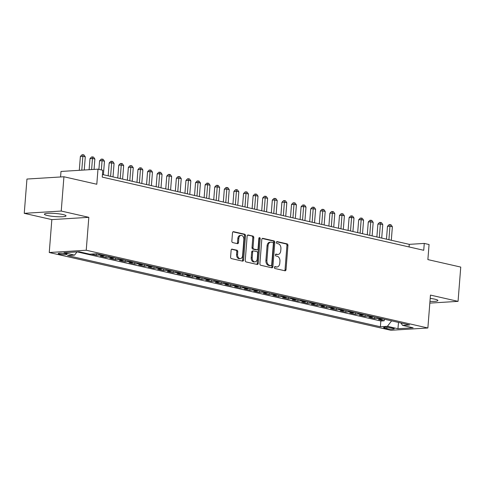 <?xml version="1.0" encoding="UTF-8"?>
<svg xmlns="http://www.w3.org/2000/svg" width="485" height="485" viewBox="0 0 485 485"><rect width="100%" height="100%" fill="white"/><g stroke="black" fill="none" stroke-linecap="round" stroke-linejoin="round"><path stroke-width="0.73" d="M274.389 267.417A0.958 0.661 86.5 0 0 274.977 268.508L284.986 270.788A1.364 0.946 86.5 0 0 285.174 270.806A1.364 0.946 86.5 0 0 286.029 269.654L287.938 245.428A1.364 0.946 86.5 0 0 287.102 243.87L277.093 241.591A0.958 0.661 86.5 0 0 276.947 243.476L278.238 243.773A4.365 3.025 86.5 0 1 280.918 248.763L280.754 250.781A4.365 3.025 86.5 0 1 278.014 254.455A4.365 3.025 86.5 0 1 277.402 254.401L276.111 254.11A0.958 0.661 86.5 0 0 275.959 255.995L277.256 256.286A4.365 3.025 86.5 0 1 279.93 261.282L279.772 263.3A4.365 3.025 86.5 0 1 277.026 266.968A4.365 3.025 86.5 0 1 276.42 266.92L275.122 266.623A0.958 0.661 86.5 0 0 274.389 267.417M47.421 215.51A10.84 1.558 -175.5 0 0 59.194 216.783A10.84 1.558 -175.5 0 0 66.027 215.88A10.84 1.558 -175.5 0 0 63.014 214.546A10.84 1.558 -175.5 0 0 51.24 213.267A10.84 1.558 -175.5 0 0 44.408 214.176A10.84 1.558 -175.5 0 0 47.421 215.51M429.965 301.391A10.84 1.558 -175.5 0 0 437.894 300.518A10.84 1.558 -175.5 0 0 434.881 299.184A10.84 1.558 -175.5 0 0 430.201 298.408M59.425 254.11A4.45 0.637 -175.5 0 0 64.256 254.631A4.45 0.637 -175.5 0 0 67.057 254.261A4.45 0.637 -175.5 0 0 65.821 253.716A4.45 0.637 -175.5 0 0 60.995 253.188A4.45 0.637 -175.5 0 0 58.194 253.564A4.45 0.637 -175.5 0 0 59.425 254.11M232.182 249.108A1.364 0.946 86.5 0 0 231.988 249.096A1.364 0.946 86.5 0 0 231.133 250.242L230.599 257.038A1.364 0.946 86.5 0 0 231.43 258.602L242.548 261.13A1.364 0.946 86.5 0 0 242.736 261.142A1.364 0.946 86.5 0 0 243.597 259.996L245.501 235.771A1.364 0.946 86.5 0 0 244.664 234.213L233.552 231.678A1.364 0.946 86.5 0 0 233.364 231.666A1.364 0.946 86.5 0 0 232.503 232.812L231.854 241.021A1.364 0.946 86.5 0 0 232.691 242.585L237.45 243.664A1.364 0.946 86.5 0 0 237.638 243.682A1.364 0.946 86.5 0 0 238.499 242.536L238.82 238.462A3.65 2.528 86.5 0 1 241.112 235.395A3.65 2.528 86.5 0 1 243.858 239.608L242.603 255.559A3.65 2.528 86.5 0 1 240.305 258.626A3.65 2.528 86.5 0 1 237.565 254.413L237.771 251.751A1.364 0.946 86.5 0 0 236.935 250.193L231.806 249.132M429.831 303.107L458.052 301.361L460.75 267.083L427.879 259.602L429.067 244.519L424.272 243.428L423.732 250.284L102.244 177.11L102.784 170.253L97.988 169.162L61.001 171.447L60.57 176.97M61.231 211.048L24.25 213.327L51.84 219.608L88.822 217.328L61.231 211.048L63.929 176.764L96.8 184.245L97.988 169.162M88.822 217.328L86.233 250.236L427.873 327.993L390.886 330.273L49.252 252.515L86.233 250.236M458.052 301.361L430.462 295.086L427.873 327.993M259.893 263.707A1.364 0.946 86.5 0 0 260.73 265.265L271.842 267.799A1.364 0.946 86.5 0 0 272.03 267.811A1.364 0.946 86.5 0 0 272.891 266.665L274.795 242.439A1.364 0.946 86.5 0 0 273.964 240.875L262.846 238.347A1.364 0.946 86.5 0 0 262.658 238.335A1.364 0.946 86.5 0 0 261.797 239.481L259.893 263.707M257.195 264.464L246.083 261.93A1.364 0.946 86.5 0 1 245.246 260.372L247.15 236.146A1.364 0.946 86.5 0 1 248.011 235.001A1.364 0.946 86.5 0 1 248.199 235.013L252.958 236.098A1.364 0.946 86.5 0 1 253.794 237.656L253.018 247.483A1.364 0.946 86.5 0 0 253.855 249.041L257.008 249.763A1.364 0.946 86.5 0 0 257.202 249.775A1.364 0.946 86.5 0 0 258.056 248.629L258.863 238.402A0.958 0.661 86.5 0 1 260.184 238.699L258.244 263.331A1.364 0.946 86.5 0 1 257.383 264.477A1.364 0.946 86.5 0 1 257.195 264.464M24.25 213.327L26.948 179.05L63.929 176.764M91.156 254.098L96.297 255.268L96.412 253.77M101.098 254.746A5.559 3.922 102.8 0 1 99.946 255.043L103.784 255.916L100.134 256.141L105.894 257.45L106.015 255.868M110.695 256.929A5.559 3.922 102.8 0 1 109.543 257.226L113.381 258.099L109.731 258.323L115.491 259.633L115.612 258.05M120.292 259.111A5.559 3.922 102.8 0 1 119.14 259.408L122.978 260.281L119.328 260.506L125.088 261.815L125.209 260.233M129.883 261.3A5.559 3.922 102.8 0 1 128.737 261.591L132.575 262.464L128.925 262.694L134.684 264.004L134.806 262.415M139.48 263.482A5.559 3.922 102.8 0 1 138.328 263.779L142.172 264.652L138.522 264.877L144.281 266.186L144.403 264.604M149.077 265.665A5.559 3.922 102.8 0 1 147.925 265.962L151.769 266.835L148.119 267.059L153.878 268.369L154 266.786M158.674 267.853A5.559 3.922 102.8 0 1 157.522 268.144L161.366 269.017L157.716 269.242L163.469 270.557L163.597 268.969M168.271 270.036A5.559 3.922 102.8 0 1 167.119 270.327L170.956 271.206L167.313 271.43L173.066 272.74L173.194 271.157M177.868 272.218A5.559 3.922 102.8 0 1 176.716 272.515L180.553 273.388L176.91 273.613L182.663 274.922L182.79 273.34M187.465 274.401A5.559 3.922 102.8 0 1 186.313 274.698L190.15 275.571L186.507 275.795L192.26 277.105L192.387 275.522M197.062 276.589A5.559 3.922 102.8 0 1 195.91 276.88L199.747 277.753L196.098 277.984L201.857 279.293L201.984 277.705M206.658 278.772A5.559 3.922 102.8 0 1 205.507 279.069L209.344 279.942L205.695 280.166L211.454 281.476L211.581 279.893M216.255 280.954A5.559 3.922 102.8 0 1 215.104 281.251L218.941 282.125L215.291 282.349L221.051 283.658L221.178 282.076M225.852 283.143A5.559 3.922 102.8 0 1 224.7 283.434L228.538 284.307L224.888 284.531L230.648 285.847L230.775 284.258M235.449 285.325A5.559 3.922 102.8 0 1 234.297 285.616L238.135 286.496L234.485 286.72L240.245 288.029L240.372 286.447M245.046 287.508A5.559 3.922 102.8 0 1 243.894 287.805L247.732 288.678L244.082 288.902L249.842 290.212L249.963 288.63M254.643 289.69A5.559 3.922 102.8 0 1 253.491 289.988L257.329 290.861L253.679 291.085L259.439 292.394L259.56 290.812M264.24 291.879A5.559 3.922 102.8 0 1 263.088 292.17L266.926 293.043L263.276 293.273L269.036 294.583L269.157 292.995M273.837 294.062A5.559 3.922 102.8 0 1 272.685 294.359L276.523 295.232L272.873 295.456L278.632 296.765L278.754 295.183M283.434 296.244A5.559 3.922 102.8 0 1 282.282 296.541L286.12 297.414L282.47 297.638L288.229 298.948L288.351 297.366M293.025 298.433A5.559 3.922 102.8 0 1 291.873 298.724L295.717 299.597L292.067 299.821L297.826 301.137L297.948 299.548M302.622 300.615A5.559 3.922 102.8 0 1 301.47 300.906L305.314 301.785L301.664 302.01L307.423 303.319L307.545 301.737M312.219 302.798A5.559 3.922 102.8 0 1 311.067 303.095L314.911 303.968L311.261 304.192L317.02 305.501L317.142 303.919M321.816 304.98A5.559 3.922 102.8 0 1 320.664 305.277L324.501 306.15L320.858 306.375L326.611 307.684L326.738 306.102M331.413 307.169A5.559 3.922 102.8 0 1 330.261 307.46L334.098 308.333L330.455 308.563L336.208 309.873L336.335 308.284M341.01 309.351A5.559 3.922 102.8 0 1 339.858 309.648L343.695 310.521L340.052 310.746L345.805 312.055L345.932 310.473M350.606 311.534A5.559 3.922 102.8 0 1 349.455 311.831L353.292 312.704L349.643 312.928L355.402 314.238L355.529 312.655M360.203 313.716A5.559 3.922 102.8 0 1 359.052 314.013L362.889 314.886L359.239 315.111L364.999 316.426L365.126 314.838M369.8 315.905A5.559 3.922 102.8 0 1 368.649 316.196L372.486 317.075L368.836 317.299L374.596 318.609L378.245 318.384A5.559 3.922 -77.2 0 0 379.397 318.087M374.723 317.026L374.596 318.609M393.062 328.224L390.952 327.745A4.31 0.618 -175.5 0 0 386.272 327.236A4.31 0.618 -175.5 0 0 383.556 327.599A4.31 0.618 -175.5 0 0 384.757 328.127L386.866 328.606A4.31 0.618 -175.5 0 0 391.547 329.115A4.31 0.618 -175.5 0 0 394.257 328.751A4.31 0.618 -175.5 0 0 393.062 328.224M77.018 251.915L74.538 255.122L67.542 255.553L380.392 326.757L387.388 326.326L391.607 320.87M74.538 255.122L63.984 252.715L79.176 251.782L89.731 254.182L96.733 253.752L409.576 324.956L402.58 325.387L413.135 327.793L397.942 328.727L387.388 326.326M77.248 251.897L380.846 320.997L384.193 320.791L378.433 319.482L382.083 319.257A5.559 3.922 -77.2 0 0 383.235 318.96M368.649 316.196L364.999 316.426M359.052 314.013L355.402 314.238M349.455 311.831L345.805 312.055M339.858 309.648L336.208 309.873M330.261 307.46L326.611 307.684M320.664 305.277L317.02 305.501M311.067 303.095L307.423 303.319M301.47 300.906L297.826 301.137M291.873 298.724L288.229 298.948M282.282 296.541L278.632 296.765M272.685 294.359L269.036 294.583M263.088 292.17L259.439 292.394M253.491 289.988L249.842 290.212M243.894 287.805L240.245 288.029M234.297 285.616L230.648 285.847M224.7 283.434L221.051 283.658M215.104 281.251L211.454 281.476M205.507 279.069L201.857 279.293M195.91 276.88L192.26 277.105M186.313 274.698L182.663 274.922M176.716 272.515L173.066 272.74M167.119 270.327L163.469 270.557M157.522 268.144L153.878 268.369M147.925 265.962L144.281 266.186M138.328 263.779L134.684 264.004M128.737 261.591L125.088 261.815M119.14 259.408L115.491 259.633M109.543 257.226L105.894 257.45M99.946 255.043L96.297 255.268M51.84 219.608L49.252 252.515M424.272 243.428L409.279 244.349L102.45 174.515M409.073 246.95L409.279 244.349M384.32 319.209L384.193 320.791M380.846 320.997L380.392 326.757M400.95 322.992L402.58 325.387M372.486 317.075A5.559 3.922 -77.2 0 0 373.638 316.778M362.889 314.886A5.559 3.922 -77.2 0 0 364.041 314.595M353.292 312.704A5.559 3.922 -77.2 0 0 354.444 312.407M343.695 310.521A5.559 3.922 -77.2 0 0 344.847 310.224M334.098 308.333A5.559 3.922 -77.2 0 0 335.25 308.042M324.501 306.15A5.559 3.922 -77.2 0 0 325.653 305.853M314.911 303.968A5.559 3.922 -77.2 0 0 316.062 303.671M305.314 301.785A5.559 3.922 -77.2 0 0 306.465 301.488M295.717 299.597A5.559 3.922 -77.2 0 0 296.868 299.306M286.12 297.414A5.559 3.922 -77.2 0 0 287.272 297.117M276.523 295.232A5.559 3.922 -77.2 0 0 277.675 294.935M266.926 293.043A5.559 3.922 -77.2 0 0 268.078 292.752M257.329 290.861A5.559 3.922 -77.2 0 0 258.481 290.563M247.732 288.678A5.559 3.922 -77.2 0 0 248.884 288.381M238.135 286.496A5.559 3.922 -77.2 0 0 239.287 286.198M228.538 284.307A5.559 3.922 -77.2 0 0 229.69 284.016M218.941 282.125A5.559 3.922 -77.2 0 0 220.093 281.827M209.344 279.942A5.559 3.922 -77.2 0 0 210.496 279.645M199.747 277.753A5.559 3.922 -77.2 0 0 200.899 277.462M190.15 275.571A5.559 3.922 -77.2 0 0 191.302 275.274M180.553 273.388A5.559 3.922 -77.2 0 0 181.705 273.091M170.956 271.206A5.559 3.922 -77.2 0 0 172.108 270.909M161.366 269.017A5.559 3.922 -77.2 0 0 162.511 268.726M151.769 266.835A5.559 3.922 -77.2 0 0 152.921 266.538M142.172 264.652A5.559 3.922 -77.2 0 0 143.324 264.355M132.575 262.464A5.559 3.922 -77.2 0 0 133.727 262.173M122.978 260.281A5.559 3.922 -77.2 0 0 124.13 259.984M113.381 258.099A5.559 3.922 -77.2 0 0 114.533 257.802M103.784 255.916A5.559 3.922 -77.2 0 0 104.936 255.619M398.506 322.44L397.942 328.727M274.631 266.805L275.419 266.98A4.365 3.025 86.5 0 0 276.026 267.035L277.026 266.968M278.014 254.455L277.014 254.516A4.365 3.025 86.5 0 1 276.401 254.467L275.613 254.285M284.586 270.697A1.364 0.946 86.5 0 0 285.034 269.721L286.938 245.489A1.364 0.946 86.5 0 0 286.101 243.931L276.602 241.766M271.442 267.708A1.364 0.946 86.5 0 0 271.891 266.726L273.801 242.5A1.364 0.946 86.5 0 0 272.964 240.942L262.246 238.499M270.957 265.677A0.958 0.661 86.5 0 0 271.691 264.883L273.364 243.622A0.958 0.661 86.5 0 0 272.776 242.524L271.412 242.215A4.365 3.025 86.5 0 0 270.806 242.167A4.365 3.025 86.5 0 0 268.06 245.834L266.914 260.372A4.365 3.025 86.5 0 0 269.587 265.368L270.957 265.677L269.957 265.738A0.958 0.661 86.5 0 0 270.218 265.719M270.806 242.167L269.805 242.227A4.365 3.025 86.5 0 0 267.059 245.901L268.06 245.834M269.957 265.738L268.587 265.428A4.365 3.025 86.5 0 1 265.913 260.433L267.059 245.901M247.599 235.164L252.958 236.098M256.389 249.799A1.364 0.946 86.5 0 1 256.201 249.842A1.364 0.946 86.5 0 1 256.013 249.823L252.855 249.102A1.364 0.946 86.5 0 1 252.018 247.544L252.794 237.717A1.364 0.946 86.5 0 0 251.957 236.159M256.795 264.373A1.364 0.946 86.5 0 0 257.244 263.391L259.184 238.765A0.958 0.661 86.5 0 0 258.984 237.959M252.218 257.68A3.65 2.528 86.5 0 0 254.958 261.894A3.65 2.528 86.5 0 0 257.256 258.826L257.699 253.206A1.364 0.946 86.5 0 0 256.862 251.648L253.703 250.927A1.364 0.946 86.5 0 0 253.516 250.909A1.364 0.946 86.5 0 0 252.661 252.061L252.218 257.68L251.218 257.741A3.65 2.528 86.5 0 0 253.958 261.955L254.958 261.894M252.709 250.987A1.364 0.946 86.5 0 0 252.515 250.975A1.364 0.946 86.5 0 0 251.66 252.121L252.661 252.061M251.218 257.741L251.66 252.121M240.305 258.626L239.305 258.687A3.65 2.528 86.5 0 1 236.565 254.473L236.771 251.818A1.364 0.946 86.5 0 0 235.934 250.254L231.575 249.266M241.112 235.395L240.111 235.455A3.65 2.528 86.5 0 0 237.82 238.523L238.82 238.462M237.05 243.573A1.364 0.946 86.5 0 0 237.498 242.597L237.82 238.523M242.148 261.039A1.364 0.946 86.5 0 0 242.597 260.057L244.501 235.831A1.364 0.946 86.5 0 0 243.664 234.273L232.952 231.83M391.31 240.263L392.371 226.737L389.976 226.192L387.473 226.349L386.466 239.16M387.473 226.349L389.085 224.682L390.086 224.622L388.909 239.717M390.086 224.622L391.043 224.84L392.371 226.737M381.713 238.08L382.774 224.555L380.379 224.009L377.876 224.161L376.869 236.977M377.876 224.161L379.488 222.5L380.489 222.439L379.312 237.535M380.489 222.439L381.446 222.657L382.774 224.555M372.116 235.892L373.177 222.373L370.782 221.827L368.279 221.978L367.272 234.795M368.279 221.978L369.891 220.311L370.892 220.251L369.716 235.346M370.892 220.251L371.849 220.469L373.177 222.373M362.519 233.709L363.58 220.184L361.186 219.638L358.688 219.796L357.675 232.606M358.688 219.796L360.294 218.129L361.295 218.068L360.119 233.164M361.295 218.068L362.253 218.286L363.58 220.184M352.922 231.527L353.989 218.001L351.589 217.456L349.091 217.613L348.078 230.423M349.091 217.613L350.697 215.946L351.698 215.886L350.522 230.981M351.698 215.886L352.656 216.104L353.989 218.001M343.325 229.338L344.392 215.819L341.992 215.273L339.494 215.425L338.481 228.241M339.494 215.425L341.1 213.764L342.101 213.697L340.925 228.793M342.101 213.697L343.059 213.915L344.392 215.819M333.728 227.156L334.796 213.636L332.395 213.091L329.897 213.242L328.885 226.052M329.897 213.242L331.504 211.575L332.504 211.515L331.328 226.61M332.504 211.515L333.462 211.733L334.796 213.636M324.132 224.973L325.199 211.448L322.798 210.902L320.3 211.06L319.288 223.87M320.3 211.06L321.907 209.393L322.907 209.332L321.731 224.428M322.907 209.332L323.865 209.55L325.199 211.448M314.535 222.791L315.602 209.265L313.201 208.72L310.703 208.871L309.691 221.687M310.703 208.871L312.31 207.21L313.31 207.15L312.134 222.245M313.31 207.15L314.274 207.368L315.602 209.265M304.938 220.602L306.005 207.083L303.604 206.537L301.106 206.689L300.1 219.505M301.106 206.689L302.713 205.022L303.713 204.961L302.543 220.057M303.713 204.961L304.677 205.179L306.005 207.083M295.341 218.42L296.408 204.894L294.007 204.349L291.509 204.506L290.503 217.316M291.509 204.506L293.116 202.839L294.116 202.779L292.946 217.874M294.116 202.779L295.08 202.997L296.408 204.894M285.744 216.237L286.811 202.712L284.41 202.166L281.912 202.324L280.906 215.134M281.912 202.324L283.525 200.657L284.519 200.596L283.349 215.692M284.519 200.596L285.483 200.814L286.811 202.712M276.147 214.049L277.214 200.529L274.813 199.984L272.315 200.135L271.309 212.951M272.315 200.135L273.928 198.474L274.922 198.407L273.752 213.503M274.922 198.407L275.886 198.626L277.214 200.529M266.55 211.866L267.617 198.347L265.216 197.801L262.718 197.953L261.712 210.763M262.718 197.953L264.331 196.286L265.331 196.225L264.155 211.321M265.331 196.225L266.289 196.443L267.617 198.347M256.959 209.684L258.02 196.158L255.619 195.613L253.121 195.77L252.115 208.58M253.121 195.77L254.734 194.103L255.734 194.042L254.558 209.138M255.734 194.042L256.692 194.261L258.02 196.158M247.362 207.501L248.423 193.976L246.022 193.43L243.525 193.582L242.518 206.398M243.525 193.582L245.137 191.921L246.137 191.86L244.961 206.956M246.137 191.86L247.095 192.078L248.423 193.976M237.765 205.313L238.826 191.793L236.425 191.248L233.928 191.399L232.921 204.215M233.928 191.399L235.54 189.732L236.541 189.671L235.364 204.767M236.541 189.671L237.498 189.89L238.826 191.793M228.168 203.13L229.229 189.605L226.834 189.059L224.331 189.217L223.324 202.027M224.331 189.217L225.943 187.549L226.944 187.489L225.767 202.584M226.944 187.489L227.901 187.707L229.229 189.605M218.571 200.948L219.632 187.422L217.238 186.877L214.734 187.034L213.727 199.844M214.734 187.034L216.346 185.367L217.347 185.306L216.171 200.402M217.347 185.306L218.305 185.525L219.632 187.422M208.974 198.759L210.035 185.24L207.641 184.694L205.137 184.846L204.13 197.662M205.137 184.846L206.749 183.185L207.75 183.118L206.574 198.213M207.75 183.118L208.708 183.336L210.035 185.24M199.377 196.577L200.438 183.057L198.044 182.512L195.546 182.663L194.533 195.473M195.546 182.663L197.152 180.996L198.153 180.935L196.977 196.031M198.153 180.935L199.111 181.154L200.438 183.057M189.78 194.394L190.847 180.869L188.447 180.323L185.949 180.481L184.937 193.291M185.949 180.481L187.556 178.813L188.556 178.753L187.38 193.848M188.556 178.753L189.514 178.971L190.847 180.869M180.184 192.212L181.251 178.686L178.85 178.14L176.352 178.292L175.34 191.108M176.352 178.292L177.959 176.631L178.959 176.57L177.783 191.666M178.959 176.57L179.917 176.789L181.251 178.686M170.587 190.023L171.654 176.504L169.253 175.958L166.755 176.11L165.743 188.926M166.755 176.11L168.362 174.442L169.362 174.382L168.186 189.477M169.362 174.382L170.32 174.6L171.654 176.504M160.99 187.84L162.057 174.315L159.656 173.769L157.158 173.927L156.146 186.737M157.158 173.927L158.765 172.26L159.765 172.199L158.589 187.295M159.765 172.199L160.723 172.417L162.057 174.315M151.393 185.658L152.46 172.133L150.059 171.587L147.561 171.745L146.555 184.555M147.561 171.745L149.168 170.077L150.168 170.017L148.992 185.112M150.168 170.017L151.132 170.235L152.46 172.133M141.796 183.469L142.863 169.95L140.462 169.404L137.964 169.556L136.958 182.372M137.964 169.556L139.571 167.895L140.571 167.828L139.401 182.924M140.571 167.828L141.535 168.046L142.863 169.95M132.199 181.287L133.266 167.768L130.865 167.222L128.367 167.373L127.361 180.184M128.367 167.373L129.974 165.706L130.974 165.646L129.804 180.741M130.974 165.646L131.938 165.864L133.266 167.768M122.602 179.104L123.669 165.579L121.268 165.033L118.77 165.191L117.764 178.001M118.77 165.191L120.383 163.524L121.377 163.463L120.207 178.559M121.377 163.463L122.341 163.681L123.669 165.579M113.005 176.922L114.072 163.396L111.671 162.851L109.174 163.002L108.167 175.819M109.174 163.002L110.786 161.341L111.78 161.281L110.61 176.376M111.78 161.281L112.744 161.499L114.072 163.396M103.414 174.733L104.475 161.214L102.074 160.668L99.577 160.82L98.904 169.374M99.577 160.82L101.189 159.153L102.189 159.092L101.347 169.926M102.189 159.092L103.147 159.31L104.475 161.214M94.06 169.404L94.878 159.025L92.477 158.48L89.98 158.637L89.107 169.714M89.98 158.637L91.592 156.97L92.593 156.91L91.61 169.556M92.593 156.91L93.55 157.128L94.878 159.025M84.245 170.011L85.281 156.843L82.88 156.297L80.383 156.455L79.291 170.314M80.383 156.455L81.995 154.788L82.996 154.727L81.789 170.162M82.996 154.727L83.953 154.945L85.281 156.843M378.245 318.384L382.083 319.257M386.969 327.26L386.866 328.606M384.823 327.26L384.757 328.127M275.419 266.98L276.42 266.92M276.401 254.467L277.402 254.401M286.101 243.931L287.102 243.87M286.938 245.489L287.938 245.428M285.034 269.721L286.029 269.654M262.47 238.371L262.846 238.347M272.964 240.942L273.964 240.875M273.801 242.5L274.795 242.439M271.891 266.726L272.891 266.665M265.913 260.433L266.914 260.372M268.587 265.428L269.587 265.368M247.823 235.037L248.199 235.013M252.794 237.717L253.794 237.656M252.018 247.544L253.018 247.483M252.855 249.102L253.855 249.041M256.013 249.823L257.008 249.763M259.184 238.765L260.184 238.699M257.244 263.391L258.244 263.331M235.934 250.254L236.935 250.193M236.771 251.818L237.771 251.751M236.565 254.473L237.565 254.413M237.498 242.597L238.499 242.536M233.176 231.703L233.552 231.678M243.664 234.273L244.664 234.213M244.501 235.831L245.501 235.771M242.597 260.057L243.597 259.996M270.09 265.75L271.091 265.689M256.201 249.842L257.202 249.775M252.515 250.975L253.516 250.909"/></g></svg>
